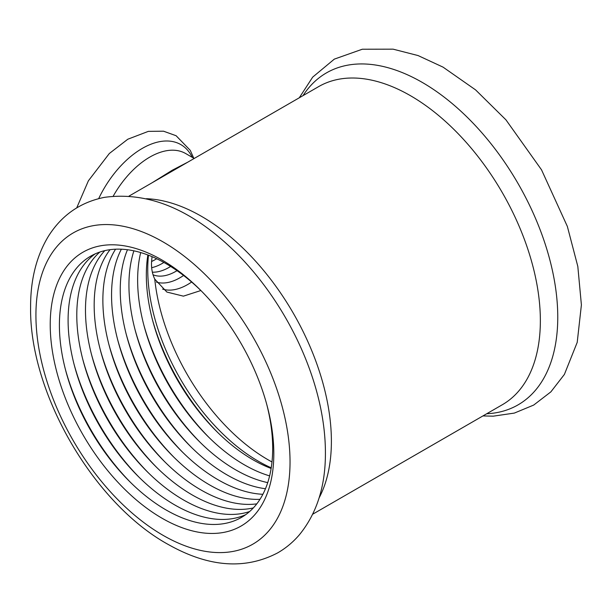 <?xml version="1.0" encoding="UTF-8"?>
<svg xmlns="http://www.w3.org/2000/svg" width="612" height="612" viewBox="0 0 612 612"><rect width="100%" height="100%" fill="white"/><g stroke="black" fill="none" stroke-linecap="round" stroke-linejoin="round"><path stroke-width="0.92" d="M187.785 162.165L172.37 170.167L151.868 182.904M183.585 275.469A54.552 31.495 -60 0 1 156.458 282.117M177.021 270.657A49.595 28.634 -60 0 1 153.038 274.788M170.649 266.434A49.595 28.634 -60 0 1 152.357 272.172M163.894 262.449A49.595 28.634 -60 0 1 151.677 267.681M156.687 258.738A49.595 28.634 -60 0 1 151.554 261.492M50.222 324.582A158.103 91.28 60 0 1 200.147 289.79A158.103 91.28 60 0 1 267.115 405.779A158.103 91.28 60 0 1 273.816 453.668A158.103 91.28 60 0 1 162.019 518.219A158.103 91.28 60 0 1 50.222 324.582M266.694 404.211A150.812 87.072 60 0 1 272.684 448.374A150.812 87.072 60 0 1 129.675 481.56A150.812 87.072 60 0 1 65.798 370.918A150.812 87.072 60 0 1 59.402 325.232A150.812 87.072 60 0 1 59.402 324.352A150.812 87.072 60 0 1 201.287 290.937M245.672 514.684A150.812 87.072 60 0 1 138.366 476.541A150.812 87.072 60 0 1 74.488 365.899A150.812 87.072 60 0 1 68.1 319.334A150.812 87.072 60 0 1 95.112 253.903M249.642 511.525A150.812 87.072 60 0 1 147.056 471.523A150.812 87.072 60 0 1 83.178 360.881A150.812 87.072 60 0 1 76.791 314.316A150.812 87.072 60 0 1 99.832 252.045M253.353 507.914A150.812 87.072 60 0 1 155.754 466.505A150.812 87.072 60 0 1 91.869 355.863A150.812 87.072 60 0 1 85.481 309.297A150.812 87.072 60 0 1 104.813 250.637M256.803 503.86A150.812 87.072 60 0 1 164.444 461.486A150.812 87.072 60 0 1 100.567 350.844A150.812 87.072 60 0 1 94.171 304.279A150.812 87.072 60 0 1 110.053 249.673M259.978 499.323A150.812 87.072 60 0 1 173.135 456.468A150.812 87.072 60 0 1 109.257 345.826A150.812 87.072 60 0 1 102.87 299.26A150.812 87.072 60 0 1 115.569 249.191M262.877 494.297A150.812 87.072 60 0 1 181.825 451.449A150.812 87.072 60 0 1 117.948 340.808A150.812 87.072 60 0 1 111.56 294.242A150.812 87.072 60 0 1 121.367 249.199M265.463 488.743A150.812 87.072 60 0 1 190.523 446.431A150.812 87.072 60 0 1 126.638 335.789A150.812 87.072 60 0 1 120.25 289.224A150.812 87.072 60 0 1 127.472 249.734M267.727 482.623A150.812 87.072 60 0 1 199.214 441.413A150.812 87.072 60 0 1 135.336 330.771A150.812 87.072 60 0 1 128.941 284.205A150.812 87.072 60 0 1 133.898 250.836M269.624 475.884A150.812 87.072 60 0 1 207.904 436.394A150.812 87.072 60 0 1 144.027 325.752A150.812 87.072 60 0 1 137.639 279.187A150.812 87.072 60 0 1 140.691 252.557M271.124 468.448A150.812 87.072 60 0 1 216.594 431.376A150.812 87.072 60 0 1 152.717 320.734A150.812 87.072 60 0 1 146.329 274.168A150.812 87.072 60 0 1 147.882 254.975M217.811 432.577A158.684 91.616 60 0 1 152.289 319.089M148.479 255.204A156.588 90.408 -120 0 0 147.744 268.599A156.588 90.408 -120 0 0 271.231 467.813M152.028 256.642L151.508 262.8C151.348 268.821 152.426 274.252 154.752 279.103A161.316 93.131 -120 0 0 271.996 461.961M200.874 290.524L183.409 296.154L166.869 292.062L154.752 279.103M130.884 482.761A158.684 91.616 60 0 1 65.362 369.273M139.574 477.743A158.684 91.616 60 0 1 74.06 364.255M148.272 472.724A158.684 91.616 60 0 1 82.75 359.236M156.963 467.706A158.684 91.616 60 0 1 91.44 354.218M165.653 462.687A158.684 91.616 60 0 1 100.131 349.2M174.344 457.669A158.684 91.616 60 0 1 108.829 344.181M183.042 452.651A158.684 91.616 60 0 1 117.519 339.163M191.732 447.632A158.684 91.616 60 0 1 126.21 334.144M200.422 442.614A158.684 91.616 60 0 1 134.9 329.126M209.113 437.595A158.684 91.616 60 0 1 143.59 324.108M319.12 497.862A183.669 106.044 -120 0 0 331.39 441.306A183.669 106.044 -120 0 0 146.398 198.709M312.732 514.195L502.322 404.739A183.669 106.044 -120 0 0 540.358 320.657A183.669 106.044 -120 0 0 460.186 135.818A183.669 106.044 -120 0 0 318.645 86.613L129.063 196.07M194.195 158.462L185.711 153.558A71.872 41.494 120 0 0 113.212 196.154M486.701 413.758A191.655 110.657 -120 0 0 557.762 317.131A191.655 110.657 -120 0 0 455.489 106.381A191.655 110.657 -120 0 0 303.032 95.633M35.924 315.218A179.683 103.742 -120 0 0 162.976 535.286A179.683 103.742 -120 0 0 290.034 461.93A179.683 103.742 -120 0 0 162.976 241.862A179.683 103.742 -120 0 0 35.924 315.218M192.267 157.345A77.196 44.569 120 0 0 98.677 198.64M162.639 289.109A57.497 33.193 120 0 0 191.625 282.025M319.342 402.099A191.655 110.657 -120 0 0 229.446 246.399C188.144 207.981 146.482 191.632 104.468 197.347C80.302 202.19 61.552 215.263 48.218 236.576C36.383 256.359 30.508 279.86 30.6 307.086C29.208 392.935 93.85 504.089 168.958 544.871C208.906 567.225 245.144 569.894 277.672 552.881C285.858 548.161 293.072 542.156 299.314 534.873C316.855 513.437 325.553 486.05 325.416 452.704C325.393 436.448 323.365 419.572 319.342 402.099M299.268 97.805L312.686 77.127L334.328 59.119L362.304 49.228L393.088 49.159L418.065 55.562L443.042 67.129L475.593 89.895L505.948 119.853L541.528 169.83L567.355 226.425L577.82 266.45L581.4 304.914L577.215 342.345L564.394 374.422L550.869 391.871L533.679 405.075L514.348 413.085L493.272 416.168L482.937 415.931M193.767 158.21L190.263 150.345L176.111 135.726L163.534 131.197L148.326 131.373L127.816 139.215L109.326 153.505L88.388 180.808L76.722 207.866"/></g></svg>
